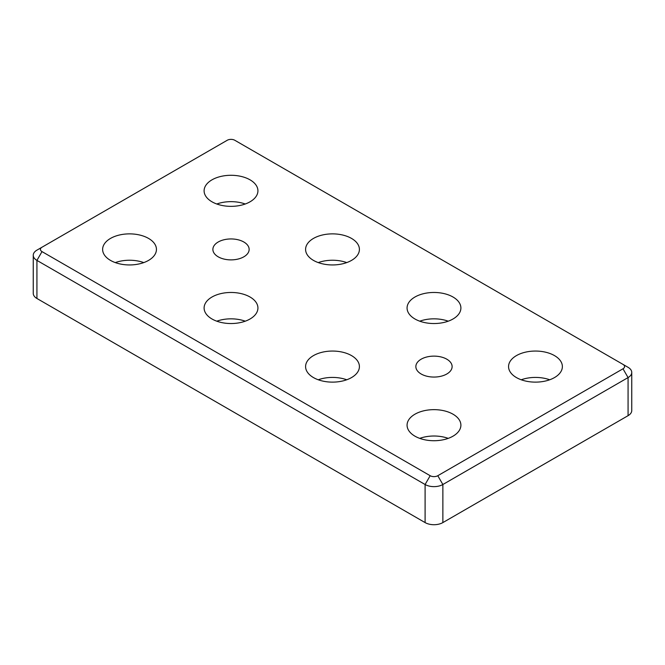 <?xml version="1.0" encoding="UTF-8"?>
<svg xmlns="http://www.w3.org/2000/svg" width="665" height="665" viewBox="0 0 665 665"><rect width="100%" height="100%" fill="white"/><g stroke="black" fill="none" stroke-linecap="round" stroke-linejoin="round"><path stroke-width="1" d="M622.997 364.395L628.076 367.321L622.997 364.395A5.378 3.109 180 0 1 622.997 368.792L437.786 475.716A5.378 3.109 180 0 1 430.18 475.716L42.003 251.611A5.378 3.109 180 0 1 42.003 247.214L227.214 140.282A5.378 3.109 180 0 1 234.82 140.282L628.076 367.321A12.56 7.249 0 0 1 631.75 372.45L631.75 410.538A12.56 7.249 0 0 1 628.076 415.667L442.865 522.59L442.865 484.511L628.076 377.579A12.56 7.249 0 0 0 631.75 372.45M42.003 247.214L36.924 250.14A12.56 7.249 0 0 0 33.25 255.269A12.56 7.249 0 0 0 36.924 260.397L425.101 484.511A12.56 7.249 0 0 0 442.865 484.511L437.786 475.716M33.25 255.269L33.25 293.356A12.56 7.249 0 0 0 36.924 298.477L425.101 522.59A12.56 7.249 0 0 0 442.865 522.59M211.985 201.803A26.908 15.536 180 0 1 204.105 190.822A26.908 15.536 180 0 1 231.021 175.286A26.908 15.536 180 0 1 257.929 190.822A26.908 15.536 180 0 1 241.312 205.169A26.908 15.536 180 0 1 211.985 201.803M414.952 436.174A26.908 15.536 180 0 1 407.071 425.184A26.908 15.536 180 0 1 433.987 409.648A26.908 15.536 180 0 1 460.895 425.184A26.908 15.536 180 0 1 444.278 439.54A26.908 15.536 180 0 1 414.952 436.174M313.473 260.397A26.908 15.536 180 0 1 305.592 249.408A26.908 15.536 180 0 1 332.5 233.872A26.908 15.536 180 0 1 359.408 249.408A26.908 15.536 180 0 1 342.799 263.764A26.908 15.536 180 0 1 313.473 260.397M414.952 318.984A26.908 15.536 180 0 1 407.071 308.003A26.908 15.536 180 0 1 433.987 292.467A26.908 15.536 180 0 1 460.895 308.003A26.908 15.536 180 0 1 444.278 322.359A26.908 15.536 180 0 1 414.952 318.984M516.439 377.579A26.908 15.536 180 0 1 508.559 366.59A26.908 15.536 180 0 1 535.466 351.053A26.908 15.536 180 0 1 562.374 366.598A26.908 15.536 180 0 1 545.765 380.945A26.908 15.536 180 0 1 516.439 377.579M110.506 260.397A26.908 15.536 180 0 1 102.626 249.408A26.908 15.536 180 0 1 129.534 233.872A26.908 15.536 180 0 1 156.441 249.408A26.908 15.536 180 0 1 139.833 263.764A26.908 15.536 180 0 1 110.506 260.397M211.985 318.984A26.908 15.536 180 0 1 204.105 308.003A26.908 15.536 180 0 1 231.021 292.467A26.908 15.536 180 0 1 257.929 308.003A26.908 15.536 180 0 1 241.312 322.359A26.908 15.536 180 0 1 211.985 318.984M313.473 377.579A26.908 15.536 180 0 1 305.592 366.59A26.908 15.536 180 0 1 332.5 351.053A26.908 15.536 180 0 1 359.408 366.598A26.908 15.536 180 0 1 342.799 380.945A26.908 15.536 180 0 1 313.473 377.579M421.161 373.996A18.13 10.465 180 0 1 415.858 366.59A18.13 10.465 180 0 1 427.046 356.922A18.13 10.465 180 0 1 446.805 359.191A18.13 10.465 180 0 1 452.117 366.59A18.13 10.465 180 0 1 440.92 376.265A18.13 10.465 180 0 1 421.161 373.996M218.195 256.815A18.13 10.465 180 0 1 212.883 249.408A18.13 10.465 180 0 1 224.08 239.741A18.13 10.465 180 0 1 243.839 242.01A18.13 10.465 180 0 1 249.142 249.408A18.13 10.465 180 0 1 237.954 259.084A18.13 10.465 180 0 1 218.195 256.815M346.739 379.773A26.908 15.536 0 0 0 318.261 379.773M245.252 321.187A26.908 15.536 0 0 0 216.773 321.187M143.773 262.592A26.908 15.536 0 0 0 115.294 262.592M549.706 379.773A26.908 15.536 0 0 0 521.227 379.773M448.227 321.187A26.908 15.536 0 0 0 419.748 321.187M346.739 262.592A26.908 15.536 0 0 0 318.261 262.592M448.227 438.368A26.908 15.536 0 0 0 419.748 438.368M245.252 204.005A26.908 15.536 0 0 0 216.773 204.005M36.924 298.477L36.924 260.397L42.003 251.611M425.101 522.59L425.101 484.511L430.18 475.716M622.997 368.792L628.076 377.579L628.076 415.667"/></g></svg>
